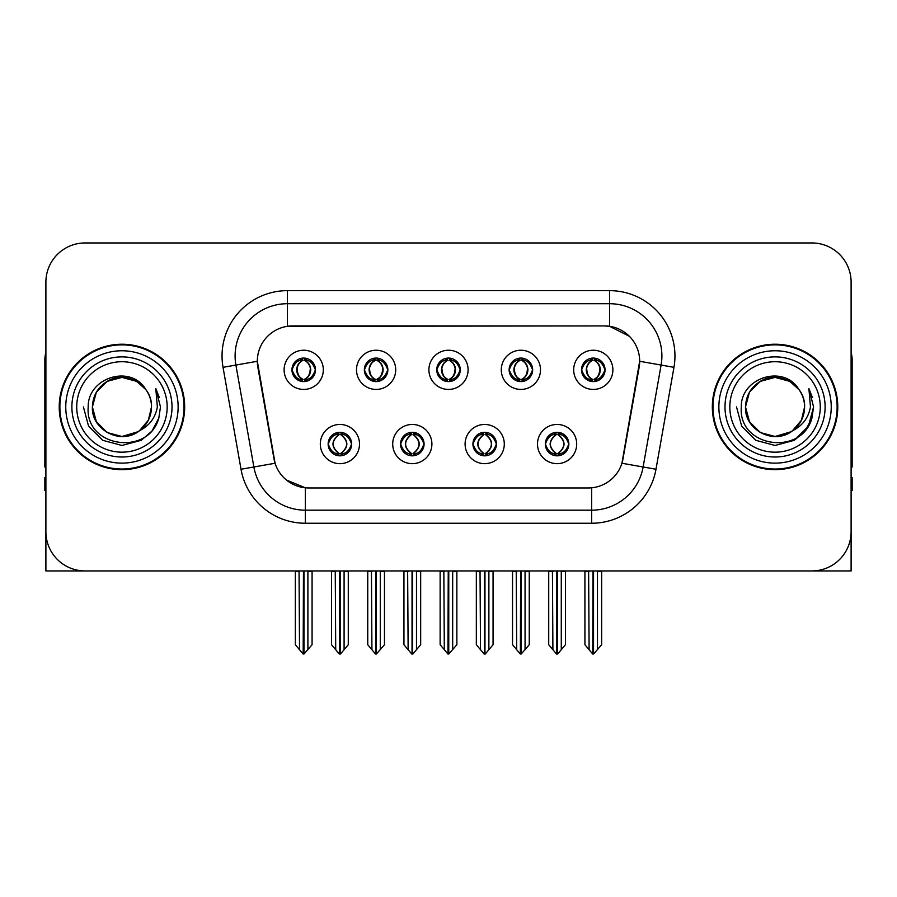 <?xml version="1.0" encoding="UTF-8"?>
<svg xmlns="http://www.w3.org/2000/svg" width="897" height="897" viewBox="0 0 897 897"><rect width="100%" height="100%" fill="white"/><g stroke="black" fill="none" stroke-linecap="round" stroke-linejoin="round"><path stroke-width="1.35" d="M436.738 369.833A11.762 11.762 0 0 0 448.5 381.595A11.762 11.762 0 0 0 460.262 369.833A11.762 11.762 0 0 0 448.5 358.071A11.762 11.762 0 0 0 436.738 369.833L436.85 369.833C439.283 376.404 442.333 379.566 446.011 379.33L445.215 381.124M428.901 369.833A19.599 19.599 0 0 0 448.5 389.433A19.599 19.599 0 0 0 468.099 369.833A19.599 19.599 0 0 0 448.5 350.234A19.599 19.599 0 0 0 428.901 369.833M472.932 444.06A11.762 11.762 0 0 0 484.694 455.822A11.762 11.762 0 0 0 496.456 444.06A11.762 11.762 0 0 0 484.694 432.298A11.762 11.762 0 0 0 472.932 444.06L473.044 444.06C475.275 450.384 478.325 453.557 482.216 453.557L483.606 453.557C475.825 447.222 475.825 440.887 483.606 434.552L482.216 434.552C478.404 434.473 475.343 437.646 473.044 444.06M465.095 444.06A19.599 19.599 0 0 0 484.694 463.659A19.599 19.599 0 0 0 504.293 444.06A19.599 19.599 0 0 0 484.694 424.46A19.599 19.599 0 0 0 465.095 444.06M509.137 369.833A11.762 11.762 0 0 0 520.888 381.595A11.762 11.762 0 0 0 532.65 369.833A11.762 11.762 0 0 0 520.888 358.071A11.762 11.762 0 0 0 509.137 369.833L509.238 369.833C511.682 376.404 514.732 379.566 518.399 379.33L517.603 381.124M501.288 369.833A19.599 19.599 0 0 0 520.888 389.433A19.599 19.599 0 0 0 540.499 369.833A19.599 19.599 0 0 0 520.888 350.234A19.599 19.599 0 0 0 501.288 369.833M581.525 369.833A11.762 11.762 0 0 0 593.287 381.595A11.762 11.762 0 0 0 605.049 369.833A11.762 11.762 0 0 0 593.287 358.071A11.762 11.762 0 0 0 581.525 369.833L581.637 369.833C584.07 376.404 587.12 379.566 590.798 379.33L590.002 381.124M573.688 369.833A19.599 19.599 0 0 0 593.287 389.433A19.599 19.599 0 0 0 612.886 369.833A19.599 19.599 0 0 0 593.287 350.234A19.599 19.599 0 0 0 573.688 369.833M364.35 369.833A11.762 11.762 0 0 0 376.112 381.595A11.762 11.762 0 0 0 387.863 369.833A11.762 11.762 0 0 0 376.112 358.071A11.762 11.762 0 0 0 364.35 369.833L364.451 369.833C366.895 376.404 369.945 379.566 373.623 379.33L372.816 381.124M356.501 369.833A19.599 19.599 0 0 0 376.112 389.433A19.599 19.599 0 0 0 395.712 369.833A19.599 19.599 0 0 0 376.112 350.234A19.599 19.599 0 0 0 356.501 369.833M291.951 369.833A11.762 11.762 0 0 0 303.713 381.595A11.762 11.762 0 0 0 315.475 369.833A11.762 11.762 0 0 0 303.713 358.071A11.762 11.762 0 0 0 291.951 369.833L292.063 369.833C294.496 376.404 297.546 379.566 301.224 379.33L300.428 381.124M284.114 369.833A19.599 19.599 0 0 0 303.713 389.433A19.599 19.599 0 0 0 323.312 369.833A19.599 19.599 0 0 0 303.713 350.234A19.599 19.599 0 0 0 284.114 369.833M328.145 444.06A11.762 11.762 0 0 0 339.907 455.822A11.762 11.762 0 0 0 351.669 444.06A11.762 11.762 0 0 0 339.907 432.298A11.762 11.762 0 0 0 328.145 444.06L328.257 444.06C330.488 450.384 333.538 453.557 337.429 453.557L338.819 453.557C331.038 447.222 331.038 440.887 338.819 434.552L337.429 434.552C333.617 434.473 330.556 437.646 328.257 444.06M320.307 444.06A19.599 19.599 0 0 0 339.907 463.659A19.599 19.599 0 0 0 359.506 444.06A19.599 19.599 0 0 0 339.907 424.46A19.599 19.599 0 0 0 320.307 444.06M400.544 444.06A11.762 11.762 0 0 0 412.306 455.822A11.762 11.762 0 0 0 424.068 444.06A11.762 11.762 0 0 0 412.306 432.298A11.762 11.762 0 0 0 400.544 444.06L400.656 444.06C402.876 450.384 405.937 453.557 409.817 453.557L411.207 453.557C403.426 447.222 403.426 440.887 411.207 434.552L409.817 434.552C406.005 434.473 402.955 437.646 400.656 444.06M392.707 444.06A19.599 19.599 0 0 0 412.306 463.659A19.599 19.599 0 0 0 431.906 444.06A19.599 19.599 0 0 0 412.306 424.46A19.599 19.599 0 0 0 392.707 444.06M545.331 444.06A11.762 11.762 0 0 0 557.093 455.822A11.762 11.762 0 0 0 568.855 444.06A11.762 11.762 0 0 0 557.093 432.298A11.762 11.762 0 0 0 545.331 444.06L545.432 444.06C547.663 450.384 550.724 453.557 554.604 453.557L555.994 453.557C548.213 447.222 548.213 440.887 555.994 434.552L554.604 434.552C550.792 434.473 547.731 437.646 545.432 444.06M537.494 444.06A19.599 19.599 0 0 0 557.093 463.659A19.599 19.599 0 0 0 576.693 444.06A19.599 19.599 0 0 0 557.093 424.46A19.599 19.599 0 0 0 537.494 444.06M257.327 361.211A35.286 35.286 0 0 0 257.865 367.333L273.989 458.804A35.286 35.286 0 0 0 308.736 487.968L588.264 487.968A35.286 35.286 0 0 0 623.011 458.804L639.135 367.333A35.286 35.286 0 0 0 604.399 325.925L292.601 325.925A35.286 35.286 0 0 0 257.327 361.211L257.719 355.986M45.893 282.151L45.893 570.941L851.107 570.941L851.107 282.151A39.199 39.199 0 0 0 811.897 242.952L85.103 242.952A39.199 39.199 0 0 0 45.893 282.151L45.893 531.742A39.199 39.199 0 0 0 85.103 570.941L811.897 570.941A39.199 39.199 0 0 0 851.107 531.742L851.107 282.151M59.224 406.946A62.723 62.723 0 0 0 121.947 469.669A62.723 62.723 0 0 0 184.67 406.946A62.723 62.723 0 0 0 121.947 344.224A62.723 62.723 0 0 0 59.224 406.946M712.33 406.946A62.723 62.723 0 0 0 775.053 469.669A62.723 62.723 0 0 0 837.776 406.946A62.723 62.723 0 0 0 775.053 344.224A62.723 62.723 0 0 0 712.33 406.946M287.376 290.65L609.624 290.65A65.335 65.335 0 0 1 673.961 367.333L655.987 469.254A65.335 65.335 0 0 1 591.65 523.243L305.35 523.243A65.335 65.335 0 0 1 241.013 469.254L223.039 367.333A65.335 65.335 0 0 1 287.376 290.65L287.376 303.713L609.624 303.713A52.273 52.273 0 0 1 661.1 365.057L643.127 466.989A52.273 52.273 0 0 1 591.65 510.18L305.35 510.18A52.273 52.273 0 0 1 253.873 466.989L235.9 365.057A52.273 52.273 0 0 1 287.376 303.713L287.376 326.317L604.399 325.925L609.624 326.317L629.335 336.263M588.264 487.968L308.736 487.968M305.35 523.243L305.35 487.8L286.524 480.086M673.961 367.333L639.673 361.278L621.924 463.244L655.987 469.254M241.013 469.254L275.076 463.244L257.327 361.278L235.9 365.057A52.273 52.273 0 0 1 235.115 355.986M623.011 458.804L622.798 459.914M274.202 459.914L273.989 458.804M811.897 242.952L85.103 242.952M559.111 455.642L558.181 453.557L559.571 453.557C563.383 453.647 566.444 450.473 568.743 444.037C566.5 437.714 563.439 434.552 559.571 434.552L560.378 432.769M559.111 432.477L558.181 434.552L559.571 434.552M556.387 453.557L556.387 453.557C548.403 447.222 548.403 440.887 556.387 434.552L556.387 434.552M558.181 434.552L558.181 434.552C565.962 440.887 565.962 447.222 558.181 453.557L557.799 453.557C565.783 447.222 565.783 440.887 557.799 434.552M552.429 570.941L552.911 649.708L556.555 654.048L557.62 654.048L565.458 644.719L565.458 571.591L561.275 571.591L561.275 649.708M557.351 570.941L557.351 654.048M561.757 570.941L561.275 571.591M565.458 570.941L565.458 571.591M556.824 654.048L556.824 570.941M548.729 570.941L548.729 644.719L552.911 649.708M552.911 571.591L548.729 571.591M588.623 570.941L589.105 649.708L592.749 654.048L593.029 570.941M593.545 570.941L593.545 654.048L601.652 644.719L601.652 571.591L597.469 571.591L597.951 570.941M584.922 570.941L584.922 644.719L589.105 649.708M589.105 571.591L584.922 571.591M597.469 649.708L597.469 571.591M601.652 570.941L601.652 571.591M591.258 381.416L592.188 379.33L590.798 379.33M591.258 358.251L592.188 360.336L590.798 360.336C587.008 360.269 583.958 363.431 581.637 369.833M605.049 369.833L604.937 369.833C602.672 363.509 599.622 360.347 595.776 360.336L594.386 360.336C598.12 362.332 600.093 365.494 600.317 369.833C600.093 374.172 598.12 377.334 594.386 379.33L595.776 379.33L596.572 381.124M604.937 369.833C602.582 376.292 599.532 379.453 595.776 379.33M592.188 379.33L592.581 379.33C588.746 377.334 586.716 374.172 586.492 369.833C586.716 365.494 588.746 362.332 592.581 360.336C589.8 361.457 587.827 364.036 586.66 368.062C586.986 374.419 588.959 378.175 592.581 379.33L592.188 379.33C588.454 377.334 586.481 374.172 586.257 369.833C586.481 365.494 588.454 362.332 592.188 360.336L592.188 360.336M593.993 379.33C597.828 377.334 599.858 374.172 600.082 369.833C599.858 365.494 597.828 362.332 593.993 360.336L593.993 360.336C596.774 361.457 598.748 364.036 599.914 368.062C599.588 374.419 597.615 378.175 593.982 379.33L594.969 381.472M45.893 490.581L44.85 490.581L44.85 477.507L45.893 477.507M45.893 352.588A26.136 26.136 0 0 0 44.85 359.899L44.85 467.057A26.136 26.136 0 0 1 45.893 466.989M486.723 455.642L485.793 453.557L487.183 453.557C490.995 453.647 494.056 450.473 496.344 444.037C494.101 437.714 491.051 434.552 487.183 434.552L487.979 432.769M486.723 432.477L485.793 434.552L487.183 434.552M483.988 453.557L483.988 453.557C475.735 447.222 475.735 440.887 483.999 434.552C476.004 440.887 476.004 447.222 483.988 453.557L483.023 455.698M483.606 434.552L482.676 432.477M485.793 434.552L485.793 434.552C493.574 440.887 493.574 447.222 485.793 453.557L485.4 453.557C493.384 447.222 493.384 440.887 485.4 434.552L486.376 432.421M485.793 453.557L485.4 453.557C493.664 447.222 493.664 440.887 485.389 434.552M480.03 570.941L480.512 649.708L484.156 654.048L485.232 654.048L493.058 644.719L493.058 571.591L488.876 571.591L488.876 649.708M484.963 570.941L484.963 654.048M489.358 570.941L488.876 571.591M493.058 570.941L493.058 571.591M484.436 654.048L484.436 570.941M476.329 570.941L476.329 644.719L480.512 649.708M480.512 571.591L476.329 571.591M414.324 455.642L413.394 453.557L414.784 453.557C418.607 453.647 421.657 450.473 423.956 444.037C421.713 437.714 418.664 434.552 414.784 434.552L415.591 432.769M414.324 432.477L413.394 434.552L414.784 434.552M411.6 453.557L411.6 453.557C403.336 447.222 403.336 440.887 411.611 434.552C403.616 440.887 403.616 447.222 411.6 453.557L410.624 455.698M411.207 434.552L410.277 432.477M413.394 434.552L413.394 434.552C421.175 440.887 421.175 447.222 413.394 453.557L413.012 453.557C420.996 447.222 420.996 440.887 413.012 434.552L413.977 432.421M413.394 453.557L413.012 453.557C421.265 447.222 421.265 440.887 413.001 434.552M407.642 570.941L408.124 649.708L411.768 654.048L412.844 654.048L420.671 644.719L420.671 571.591L416.488 571.591L416.488 649.708M412.564 570.941L412.564 654.048M416.97 570.941L416.488 571.591M420.671 570.941L420.671 571.591M412.037 654.048L412.037 570.941M403.942 570.941L403.942 644.719L408.124 649.708M408.124 571.591L403.942 571.591M341.936 455.642L341.006 453.557L342.396 453.557C346.208 453.647 349.269 450.473 351.568 444.037C349.325 437.714 346.264 434.552 342.396 434.552L343.192 432.769M341.936 432.477L341.006 434.552L342.396 434.552M339.201 453.557L339.201 453.557C331.217 447.222 331.217 440.887 339.201 434.552L339.201 434.552M341.006 434.552L341.006 434.552C348.787 440.887 348.787 447.222 341.006 453.557L340.613 453.557C348.597 447.222 348.597 440.887 340.613 434.552M335.243 570.941L335.725 649.708L339.38 654.048L340.445 654.048L348.271 644.719L348.271 571.591L344.089 571.591L344.089 649.708M340.176 570.941L340.176 654.048M344.571 570.941L344.089 571.591M348.271 570.941L348.271 571.591M339.649 654.048L339.649 570.941M331.542 570.941L331.542 644.719L335.725 649.708M335.725 571.591L331.542 571.591M516.224 570.941L516.717 649.708L520.361 654.048L520.63 570.941M521.157 570.941L521.157 654.048L529.252 644.719L529.252 571.591L525.07 571.591L525.564 570.941M512.535 570.941L512.535 644.719L516.717 649.708M516.717 571.591L512.535 571.591M525.07 649.708L525.07 571.591M529.252 570.941L529.252 571.591M518.87 381.416L519.8 379.33L518.399 379.33M518.87 358.251L519.8 360.336L518.399 360.336C514.62 360.269 511.559 363.431 509.238 369.833M532.65 369.833L532.549 369.833C530.284 363.509 527.223 360.347 523.377 360.336L521.987 360.336C525.72 362.332 527.705 365.494 527.918 369.833C527.705 374.172 525.72 377.334 521.987 379.33L523.377 379.33L524.184 381.124M532.549 369.833C530.194 376.292 527.133 379.453 523.377 379.33M519.8 379.33L520.182 379.33C516.347 377.334 514.329 374.172 514.093 369.833C514.329 365.494 516.347 362.332 520.182 360.336C517.401 361.457 515.427 364.036 514.273 368.062C514.598 374.419 516.571 378.175 520.193 379.33L519.8 379.33C516.067 377.334 514.082 374.172 513.869 369.833C514.082 365.494 516.067 362.332 519.8 360.336L519.8 360.336M521.606 379.33C525.429 377.334 527.458 374.172 527.683 369.833C527.458 365.494 525.429 362.332 521.606 360.336L521.606 360.336C524.375 361.457 526.36 364.036 527.514 368.062C527.189 374.419 525.216 378.175 521.594 379.33L522.57 381.472M443.836 570.941L444.318 649.708L447.962 654.048L448.242 570.941M448.758 570.941L448.758 654.048L456.865 644.719L456.865 571.591L452.682 571.591L453.164 570.941M440.135 570.941L440.135 644.719L444.318 649.708M444.318 571.591L440.135 571.591M452.682 649.708L452.682 571.591M456.865 570.941L456.865 571.591M446.471 381.416L447.401 379.33L446.011 379.33M446.471 358.251L447.401 360.336L446.011 360.336C442.221 360.269 439.171 363.431 436.85 369.833M460.262 369.833L460.15 369.833C457.885 363.509 454.835 360.347 450.989 360.336L449.599 360.336C453.333 362.332 455.306 365.494 455.53 369.833C455.306 374.172 453.333 377.334 449.599 379.33L450.989 379.33L451.785 381.124M460.15 369.833C457.795 376.292 454.745 379.453 450.989 379.33M447.401 360.336C443.667 362.332 441.694 365.494 441.47 369.833C441.694 374.172 443.667 377.334 447.401 379.33L447.794 379.33C443.959 377.334 441.929 374.172 441.705 369.833C441.929 365.494 443.959 362.332 447.794 360.336L447.794 360.336M449.206 360.336L449.206 360.336C453.041 362.332 455.071 365.494 455.295 369.833C455.071 374.172 453.041 377.334 449.206 379.33L449.206 379.33M371.436 570.941L371.93 649.708L375.574 654.048L375.843 570.941M376.37 570.941L376.37 654.048L384.465 644.719L384.465 571.591L380.283 571.591L380.777 570.941M367.748 570.941L367.748 644.719L371.93 649.708M371.93 571.591L367.748 571.591M380.283 649.708L380.283 571.591M384.465 570.941L384.465 571.591M374.083 381.416L375.013 379.33L373.623 379.33M374.083 358.251L375.013 360.336L373.623 360.336C369.833 360.269 366.772 363.431 364.451 369.833M387.863 369.833L387.762 369.833C385.497 363.509 382.436 360.347 378.601 360.336L377.2 360.336C380.933 362.332 382.918 365.494 383.131 369.833C382.918 374.172 380.933 377.334 377.2 379.33L378.601 379.33L379.397 381.124M387.762 369.833C385.407 376.292 382.346 379.453 378.601 379.33M375.013 379.33L375.395 379.33C371.571 377.334 369.542 374.172 369.317 369.833C369.542 365.494 371.571 362.332 375.395 360.336C372.625 361.457 370.64 364.036 369.486 368.062C369.811 374.419 371.784 378.175 375.406 379.33L375.013 379.33C371.28 377.334 369.295 374.172 369.082 369.833C369.295 365.494 371.28 362.332 375.013 360.336L375.013 360.336M376.818 379.33C380.653 377.334 382.671 374.172 382.907 369.833C382.671 365.494 380.653 362.332 376.818 360.336L376.818 360.336C379.599 361.457 381.573 364.036 382.727 368.062C382.402 374.419 380.429 378.175 376.807 379.33L377.783 381.472M299.049 570.941L299.531 649.708L303.175 654.048L303.455 570.941M303.971 570.941L303.971 654.048L312.078 644.719L312.078 571.591L307.895 571.591L308.377 570.941M295.348 570.941L295.348 644.719L299.531 649.708M299.531 571.591L295.348 571.591M307.895 649.708L307.895 571.591M312.078 570.941L312.078 571.591M301.684 381.416L302.614 379.33L301.224 379.33M301.684 358.251L302.614 360.336L301.224 360.336C297.434 360.269 294.384 363.431 292.063 369.833M315.475 369.833L315.363 369.833C313.098 363.509 310.048 360.347 306.202 360.336L304.812 360.336C308.546 362.332 310.519 365.494 310.743 369.833C310.519 374.172 308.546 377.334 304.812 379.33L306.202 379.33L306.998 381.124M315.363 369.833C313.008 376.292 309.958 379.453 306.202 379.33M302.614 379.33L303.007 379.33C299.172 377.334 297.142 374.172 296.918 369.833C297.142 365.494 299.172 362.332 303.007 360.336C300.226 361.457 298.252 364.036 297.086 368.062C297.412 374.419 299.385 378.175 303.018 379.33L302.614 379.33C298.88 377.334 296.907 374.172 296.683 369.833C296.907 365.494 298.88 362.332 302.614 360.336L302.614 360.336M304.419 379.33C308.254 377.334 310.284 374.172 310.508 369.833C310.284 365.494 308.254 362.332 304.419 360.336L304.419 360.336C307.2 361.457 309.173 364.036 310.34 368.062C310.014 374.419 308.041 378.175 304.419 379.33L305.395 381.472M851.107 477.507L852.15 477.507L852.15 490.581L851.107 490.581M851.107 352.588A26.136 26.136 0 0 1 852.15 359.899L852.15 467.057A26.136 26.136 0 0 0 851.107 466.989M167.167 406.946A45.22 45.22 0 0 1 121.947 452.166A45.22 45.22 0 0 1 76.727 406.946A45.22 45.22 0 0 1 121.947 361.726A45.22 45.22 0 0 1 167.167 406.946M138.06 431.704L121.947 436.491L107.18 432.533L96.36 421.713L92.402 406.946C92.806 395.801 97.728 387.28 107.18 381.36C125.591 369.575 152.49 385.105 151.492 406.946C151.088 418.08 146.166 426.613 136.714 432.533C118.303 444.318 91.404 428.788 92.402 406.946C92.806 395.801 97.728 387.28 107.18 381.36C125.591 369.575 152.49 385.105 151.492 406.946L148.375 420.155L139.528 430.683A29.545 29.545 0 0 0 145.886 389.634C130.693 363.756 87.558 377.704 88.198 406.946C84.778 447.468 148.375 456.562 158.791 418.204L160.473 406.946L155.775 388.524L157.356 406.946C155.349 417.811 149.407 425.716 139.551 430.672L136.714 432.533L121.947 436.491L107.18 432.533L96.36 421.713L92.402 406.946L96.36 392.18L107.18 381.36M59.875 406.946A62.072 62.072 0 0 1 121.947 344.874A62.072 62.072 0 0 1 184.02 406.946A62.072 62.072 0 0 1 121.947 469.019A62.072 62.072 0 0 1 59.875 406.946M151.492 406.946C151.088 418.08 146.166 426.613 136.714 432.533C118.303 444.318 91.404 428.788 92.402 406.946L96.36 392.18L107.18 381.36L121.947 377.402L136.714 381.36L145.886 389.634M139.551 430.672C121.779 445.428 91.158 430.358 92.402 406.946C93.535 391.664 101.406 382.01 116.016 378.007M155.775 388.524L159.262 397.371M158.791 418.204L151.963 431.087L141.21 440.304L121.947 445.473L102.684 440.304L88.59 426.21L83.421 406.946M820.273 406.946A45.22 45.22 0 0 1 775.053 452.166A45.22 45.22 0 0 1 729.833 406.946A45.22 45.22 0 0 1 775.053 361.726A45.22 45.22 0 0 1 820.273 406.946M791.165 431.704L775.053 436.491L760.286 432.533L749.466 421.713L745.508 406.946C745.912 395.801 750.834 387.28 760.286 381.36C778.697 369.575 805.596 385.105 804.598 406.946C804.194 418.08 799.272 426.613 789.82 432.533C771.409 444.318 744.51 428.788 745.508 406.946C744.263 430.358 774.885 445.428 792.656 430.672A29.545 29.545 0 0 0 798.992 389.634C783.799 363.756 740.664 377.704 741.303 406.946C737.883 447.468 801.481 456.562 811.897 418.204L813.579 406.946L808.881 388.524L810.462 406.946C808.455 417.811 802.512 425.716 792.656 430.672L789.82 432.533L775.053 436.491L760.286 432.533L749.466 421.713L745.508 406.946L749.466 392.18L760.286 381.36M712.98 406.946A62.072 62.072 0 0 1 775.053 344.874A62.072 62.072 0 0 1 837.125 406.946A62.072 62.072 0 0 1 775.053 469.019A62.072 62.072 0 0 1 712.98 406.946M804.598 406.946C804.194 418.08 799.272 426.613 789.82 432.533C771.409 444.318 744.51 428.788 745.508 406.946C745.912 395.801 750.834 387.28 760.286 381.36C778.697 369.575 805.596 385.105 804.598 406.946L801.402 420.289L792.387 430.863M769.121 378.007C754.512 382.01 746.64 391.664 745.508 406.946L749.466 392.18L760.286 381.36L775.053 377.402L789.82 381.36L798.992 389.634M808.881 388.524L812.368 397.382M811.897 418.204L805.069 431.087L794.316 440.304L775.053 445.473L755.79 440.304L741.696 426.21L736.527 406.946L741.696 426.21L755.79 440.304L775.053 445.473L794.316 440.304L808.41 426.21L813.579 406.946M609.624 290.65L609.624 326.317M591.65 487.8L591.65 523.243M223.039 367.333L235.9 365.057M554.604 453.557L553.808 455.351M555.064 455.642L555.994 453.557M554.604 434.552L553.808 432.769M555.064 432.477L555.994 434.552M559.571 453.557L560.378 455.351M590.798 360.336L590.002 358.542M595.776 360.336L596.572 358.542M595.316 358.251L594.386 360.336M595.316 381.416L594.386 379.33M482.216 453.557L481.409 455.351M482.676 455.642L483.606 453.557M482.216 434.552L481.409 432.769M487.183 453.557L487.979 455.351M409.817 453.557L409.021 455.351M410.277 455.642L411.207 453.557M409.817 434.552L409.021 432.769M414.784 453.557L415.591 455.351M337.429 453.557L336.622 455.351M337.889 455.642L338.819 453.557M337.429 434.552L336.622 432.769M337.889 432.477L338.819 434.552M342.396 453.557L343.192 455.351M518.399 360.336L517.603 358.542M523.377 360.336L524.184 358.542M522.917 358.251L521.987 360.336M522.917 381.416L521.987 379.33M446.011 360.336L445.215 358.542M450.989 360.336L451.785 358.542M450.529 358.251L449.599 360.336M450.529 381.416L449.599 379.33M373.623 360.336L372.816 358.542M378.601 360.336L379.397 358.542M378.13 358.251L377.2 360.336M378.13 381.416L377.2 379.33M301.224 360.336L300.428 358.542M306.202 360.336L306.998 358.542M305.742 358.251L304.812 360.336M305.742 381.416L304.812 379.33M172.011 406.946A50.064 50.064 0 0 1 121.947 457.01A50.064 50.064 0 0 1 71.883 406.946A50.064 50.064 0 0 1 121.947 356.883A50.064 50.064 0 0 1 172.011 406.946M65.761 406.946A56.186 56.186 0 0 1 121.947 350.761A56.186 56.186 0 0 1 178.133 406.946A56.186 56.186 0 0 1 121.947 463.132A56.186 56.186 0 0 1 65.761 406.946M825.117 406.946A50.064 50.064 0 0 1 775.053 457.01A50.064 50.064 0 0 1 724.989 406.946A50.064 50.064 0 0 1 775.053 356.883A50.064 50.064 0 0 1 825.117 406.946M718.867 406.946A56.186 56.186 0 0 1 775.053 350.761A56.186 56.186 0 0 1 831.239 406.946A56.186 56.186 0 0 1 775.053 463.132A56.186 56.186 0 0 1 718.867 406.946M555.411 455.698L556.398 453.557C548.123 447.222 548.123 440.887 556.398 434.552L555.411 432.421M558.764 432.421L557.788 434.552C566.052 440.887 566.052 447.222 557.788 453.557L558.764 455.698M591.605 381.472L592.581 379.33M591.605 358.195L592.581 360.336M594.969 358.195L593.982 360.336M483.023 432.421L483.999 434.552M486.376 455.698L485.389 453.557M410.624 432.421L411.611 434.552M413.977 455.698L413.001 453.557M338.236 455.698L339.212 453.557C330.948 447.222 330.948 440.887 339.212 434.552L338.236 432.421M341.589 432.421L340.602 434.552C348.877 440.887 348.877 447.222 340.602 453.557L341.589 455.698M519.217 381.472L520.193 379.33M519.217 358.195L520.193 360.336M522.57 358.195L521.594 360.336M446.818 381.472L447.805 379.33C444.172 378.175 442.199 374.419 441.873 368.062C443.04 364.036 445.013 361.457 447.805 360.336L446.818 358.195M450.182 358.195L449.195 360.336C451.987 361.457 453.96 364.036 455.127 368.062C454.801 374.419 452.828 378.175 449.195 379.33L450.182 381.472M374.43 381.472L375.406 379.33M374.43 358.195L375.406 360.336M377.783 358.195L376.807 360.336M302.031 381.472L303.018 379.33M302.031 358.195L303.018 360.336M305.395 358.195L304.419 360.336"/></g></svg>
